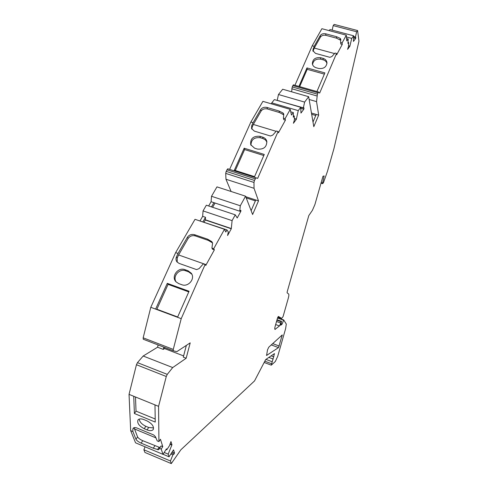<?xml version="1.0" encoding="UTF-8"?>
<svg xmlns="http://www.w3.org/2000/svg" width="488" height="488" viewBox="0 0 488 488"><rect width="100%" height="100%" fill="white"/><g stroke="black" fill="none" stroke-linecap="round" stroke-linejoin="round"><path stroke-width="0.73" d="M278.52 347.602L282.253 334.927L268.754 347.218L267.491 349.902L266.594 355.435L278.52 347.602L271.273 344.912M353.635 36.539L355.423 37.015L356.679 31.775L333.194 25.608L334.158 24.4L357.594 30.549L356.679 31.775M353.617 36.984L355.856 37.582L355.423 37.015M279.709 101.162L303.347 107.848L304.634 102.09L278.459 94.513L282.692 89.231L308.66 96.697L304.634 102.09M271.541 103.883L271.749 102.87L274.372 99.607L304.006 108.257L303.719 107.61L303.347 107.848M211.487 206.912L213.927 202.666L239.724 211.206L240.291 205.759L211.517 196.286L216.965 186.88L245.562 196.194L240.291 205.759M240.535 210.334L240.919 210.456L239.724 211.206M171.294 463.6L144.906 452.443L143.875 449.771L170.434 460.983L171.294 463.6L180.859 449.796L254.523 380.939L265.667 359.583L274.482 353.587L271.298 365.164L275.317 361.504L277.696 356.392L285.62 328.656L286.291 324.069L283.711 319.963L282.101 324.117L280.704 325.252L281.497 321.421L279.471 325.941L274.988 329.424C274.616 329.168 274.695 328.076 275.214 326.143L277.501 318.06L278.361 316.438L281.668 318.389L283.052 316.651L288.243 298.381C288.902 295.948 289.036 294.49 288.634 294.008L287.109 292.818L287.2 291.793L308.794 215.605L312.418 210.304L314.9 204.588L322.971 176.284L324.16 175.93L322.574 183.061L322.599 183.647L323.422 182.811L327.46 171.349L333.957 148.553L358.961 41.181L357.594 30.549M283.711 319.963L277.599 317.755M283.455 320.165L277.513 318.017M282.101 324.117L281.125 323.764M279.471 325.941L275.665 324.557M281.668 318.389L277.892 317.029M346.45 36.99L351.732 38.387L353.66 35.807L330.016 29.561L329.156 30.634M348.005 42.358L348.639 42.529L347.932 43.469L348.212 38.979L346.578 38.546M348.212 38.979L346.773 40.894L346.303 35.173L321.885 28.707L312.21 45.787L294.941 85.284M312.21 45.787L314.174 46.317L312.826 50.618L315.504 53.387L329.888 57.316L331.877 56.547L335.036 53.046L336.531 53.454L319.658 93.08L318.536 92.012L317.395 94.135L316.56 101.626L309.142 99.485M318.505 92.012L293.38 84.839L292.202 86.937L291.647 91.811M316.56 101.626L318.676 115.138L311.46 113.027L316.224 114.43L313.003 122.031M318.676 115.138L313.796 126.679L308.66 96.697M271.749 102.87L298.253 110.636L300.748 107.299L300.962 113.07L303.786 109.257L300.785 108.379M293.331 115.723L294.252 115.992L293.343 117.212L293.312 112.569L290.769 111.819M293.312 112.569L291.464 115.028L290.238 109.367L262.904 101.352L250.856 122.037L229.628 169.391M250.856 122.037L253.059 122.701L251.729 125.672L251.558 128.539L254.315 131.101L270.45 135.999L272.719 135.121L276.409 131.016L278.093 131.522L257.664 178.394L255.986 177.791L254.474 180.42L253.986 182.451L254.034 188.295L225.968 179.255L231.086 191.479M256.017 177.797L227.744 168.793L226.176 171.373L225.712 173.392L225.968 179.255M206.351 205.204L235.283 214.836L232.087 220.631L203.051 210.901L206.351 205.204M197.658 220.216L226.957 229.927L225.798 232.032L224.474 229.299L195.017 219.319L175.649 252.613L150.792 307.3L143.161 337.83L143.265 339.239L173.307 350.805M175.649 252.613L178.035 253.449L176.461 256.92C175.704 258.75 175.881 260.409 176.985 261.916L179.078 263.392L196.56 269.602L199.086 268.626L203.295 263.88L205.112 264.52L181.213 318.658L173.27 349.408L173.325 350.811L176.845 351.635L190.204 342.863L186.172 358.241L183.287 357.131L186.355 345.394M186.172 358.241L172.715 367.562L143.179 356.02L137.457 362.639L136.445 364.725L129.039 394.371L130.674 430.648L135.542 442.805L163.016 454.371L166.439 448.832L166.762 449.814L166.018 449.503M172.715 367.562L167.268 374.375L166.274 376.492L158.563 406.345L129.039 394.371M163.065 454.291L169.061 456.811L168.177 454.133L171.959 444.769L169.934 443.928M164.194 452.461L168.177 454.133M163.822 347.151L163.248 349.396L157.569 347.206L143.179 356.02M158.136 344.961L157.569 347.206M181.213 318.658L150.792 307.3M277.117 100.406L279.844 100.992M277.251 100.235L278.459 94.513M294.386 118.761L296.326 119.34L298.253 110.636M294.252 115.992L294.435 119.859L293.41 123.281L296.326 119.34M353.66 35.807L353.446 41.45L355.636 38.491L353.58 37.948M332.157 30.128L333.194 25.608M348.639 42.529L348.517 46.317L347.59 49.355L349.847 46.305L351.732 38.387M170.434 460.983L172.911 454.828L174.076 454.011L174.503 452.937L173.545 449.857L169.061 456.811M170.885 453.98L172.911 454.828M143.875 449.771L145.088 446.819M171.959 444.769L170.959 441.561L169.824 445.117L166.762 449.814M208.644 205.966L211.09 201.727L213.927 202.666M211.09 201.727L211.517 196.286M235.283 214.836L237.211 217.984L240.816 211.402L239.809 211.072M202.947 221.79L205.521 217.3L202.66 216.336L203.051 210.901M200.074 220.82L202.66 216.336M204.076 222.174L205.32 220.003L231.288 228.774L232.087 220.631M205.32 220.003L205.521 217.3M226.957 229.927L228.323 231.952L227.573 235.539L231.288 228.774M254.034 188.295L258.5 200.873L245.769 196.725M251.131 210.663L255.761 199.982M258.5 200.873L252.613 214.506L245.562 196.194M154.861 445.782L153.299 448.246L141.154 443.141L142.734 440.695L159.082 447.215L160.125 447.295L161.095 445.934L159.539 448.423L161.223 449.131L163.016 454.371M159.539 448.423L158.576 449.771L153.299 448.246M141.154 443.141C138.458 441.902 136.732 440.634 135.981 439.328L132.919 431.581L130.674 430.648M346.303 35.173L342.118 42.907L340.636 42.511L340.764 39.156L340.038 38.271L336.482 36.679L325.716 33.818L325.899 35.337C323.459 34.892 321.647 35.471 320.457 37.064L320.256 35.545C321.452 33.947 323.269 33.367 325.716 33.818M314.174 46.317L320.256 35.545M290.238 109.367L285.084 118.663L283.418 118.169L283.772 114.064L283.01 112.972L279.057 111.014L267.003 107.458L267.4 108.958C264.661 108.403 262.562 109.092 261.111 111.038L260.69 109.544C262.147 107.598 264.252 106.903 267.003 107.458M253.059 122.701L260.69 109.544M224.474 229.299L213.726 248.703L211.92 248.081L212.603 243L211.835 241.645L207.614 239.187L194.559 234.697L195.261 235.899C192.278 235.192 189.911 236.033 188.167 238.418L187.435 237.223C189.191 234.826 191.564 233.984 194.559 234.697M178.035 253.449L187.435 237.223M154.989 404.9L155.239 422.09L134.407 413.519L136.024 411.134L155.196 418.997M135.493 396.994L136.024 411.134M133.724 396.274L134.407 413.519M146.87 420.827L143.984 419.637C141.239 418.588 139.269 418.649 138.073 419.814C136.835 422.889 138.891 425.853 144.241 428.72L147.095 429.91C149.956 431.002 151.975 430.91 153.153 429.623C154.226 426.549 152.128 423.615 146.87 420.827M153.598 427.939L148.663 427.457L145.814 426.274C141.874 424.377 139.666 421.986 139.19 419.1M158.563 406.345L158.929 441.603L157.215 440.884L155.452 436.723L153.732 434.979L137.213 428.11C135.31 427.378 133.962 427.421 133.163 428.232L132.821 429.33L133.877 427.744M132.919 431.581L132.821 429.33M323.038 58.371C325.356 59.103 326.667 60.542 326.972 62.69C326.448 67.076 323.684 69.003 318.688 68.466L316.206 67.771C314.089 67.112 312.808 65.825 312.363 63.91C312.558 59.292 315.285 57.218 320.555 57.688L323.038 58.371L323.202 59.847L320.726 59.17C315.974 58.621 313.253 60.439 312.558 64.611M326.978 63.452C326.46 61.659 325.203 60.457 323.202 59.847M324.374 74.115L307.202 69.326L306.97 67.917L324.886 72.907L316.919 91.549M299.675 86.632L307.202 69.326M306.97 67.917L298.918 86.419M262.66 137.14C264.813 137.854 266.186 139.22 266.79 141.233C266.863 147.022 263.733 149.633 257.408 149.06L254.614 148.193L250.728 144.735C250.112 138.665 253.162 135.847 259.878 136.292L262.66 137.14L263.044 138.58L260.269 137.732C254.144 137.152 251.052 139.678 250.991 145.302M266.948 142.093L265.448 139.922L263.044 138.58M264.27 154.446L254.565 176.638L234.356 170.202L244.171 148.212L264.27 154.446M263.801 155.519L244.634 149.566L244.171 148.212M235.295 170.507L244.634 149.566M188.783 291.891L168.067 284.364L167.274 283.339L189.063 291.257L177.528 317.279M168.067 284.364L156.752 309.526M167.274 283.339L155.617 309.099M176.235 282.034C172.16 276.641 179.309 268.168 185.666 270.803L188.667 271.877L191.876 274.256M187.984 270.742L184.97 269.669C177.992 266.777 170.696 276.794 176.107 281.905L178.724 283.601L181.749 284.693C188.27 287.432 195.542 278.654 191.284 273.237L187.984 270.742L188.667 271.877M160.125 447.295L158.576 449.771M142.734 440.695C140.044 439.468 138.33 438.194 137.579 436.888L134.493 428.952L134.438 427.616M161.095 445.934L162.779 446.636L160.46 439.273L158.929 441.603M161.223 449.131L162.779 446.636M177.211 262.178L177.211 258.03L178.602 254.956L188.167 238.418M212.591 242.945L208.266 240.377L195.261 235.899M211.92 248.081L212.567 249.252L214.366 249.874L213.726 248.703M205.112 264.52L205.838 265.448L206.18 264.679L178.602 254.956M212.609 207.284L215.043 203.032M251.826 129.143L252.162 127.087L253.339 124.452L261.111 111.038M283.711 114.796L279.417 112.508L267.4 108.958M283.418 118.169L283.766 119.651L285.425 120.146L285.084 118.663M278.093 131.522L278.508 132.791L278.794 132.132L278.233 131.961M313.022 51.313L314.26 48.056L320.457 37.064M340.722 40.315L336.635 38.198L325.899 35.337M340.636 42.511L340.776 44.024L342.259 44.42L342.118 42.907M336.531 53.454L336.732 54.784L336.97 54.223L336.635 54.131M348.53 45.951L349.847 46.305M355.856 37.582L355.636 38.491M342.259 44.42L336.97 54.223M304.006 108.257L303.786 109.257M285.425 120.146L278.794 132.132M240.919 210.456L240.816 211.402M214.366 249.874L206.18 264.679M174.076 454.011L171.55 452.949M273.207 359.058L268.845 357.423M183.604 355.917L164.56 348.572L163.248 349.396M164.56 348.572L164.822 347.535M246.22 197.902L255.364 200.885M311.673 114.296L315.773 115.497M155.946 437.882L134.493 428.952M334.567 53.57L314.26 48.056M276.135 131.327L253.339 124.452M174.503 452.937L172.185 451.967M177.662 316.986L156.831 309.215M271.419 363.676L264.771 361.169M281.497 321.421L277.007 319.799M281.137 321.714L276.903 320.177M280.502 322.934L276.531 321.494M275.348 329.296L274.787 329.095M322.574 183.061L321.147 182.616M322.55 183.628L320.994 183.14L322.562 183.641M317.975 92.781L292.794 85.589M317.395 94.135L292.202 86.937M316.932 95.959L291.757 88.749M255.181 178.809L226.896 169.781M254.474 180.42L226.176 171.373M253.986 182.451L225.712 173.392M173.27 349.408L143.161 337.83M166.274 376.492L136.445 364.725M167.268 374.375L137.457 362.639M294.374 118.511L296.381 119.109M348.536 45.732L349.902 46.098M169.879 444.196L171.861 445.019M205.338 219.783L231.312 228.555M145.814 426.274L144.241 428.72M148.663 427.457L147.095 429.91M320.726 59.17L320.555 57.688M260.269 137.732L259.878 136.292M185.666 270.803L184.97 269.669M271.993 361.663L265.954 359.394M159.082 447.215L157.532 449.692M137.579 436.888L135.981 439.328M176.461 256.92L177.211 258.03M208.266 240.377L207.614 239.187M212.475 242.829L211.835 241.645M251.729 125.672L252.162 127.087M279.417 112.508L279.057 111.014M283.357 114.466L283.01 112.972M313.07 48.843L313.284 50.294M336.635 38.198L336.482 36.679M340.185 39.79L340.038 38.271M282.18 335.854L281.466 335.591M279.27 346.047L272.694 343.613M266.887 355.368L266.424 355.191M273.835 356.856L271.151 355.85M271.298 365.164L264.13 362.456M281.594 321.385L277.025 319.731M318.536 92.012L293.38 84.839M255.986 177.791L227.744 168.793M173.325 350.811L143.265 339.239M153.378 429.257L153.153 429.623M191.833 274.171L191.284 273.237"/></g></svg>
